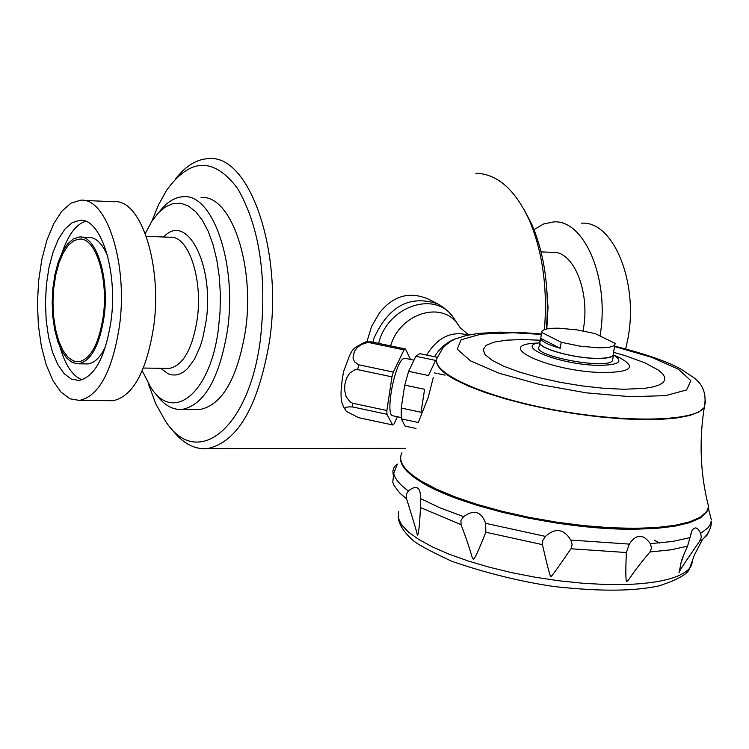 <?xml version="1.0" encoding="UTF-8"?>
<svg xmlns="http://www.w3.org/2000/svg" width="749" height="749" viewBox="0 0 749 749"><rect width="100%" height="100%" fill="white"/><g stroke="black" fill="none" stroke-linecap="round" stroke-linejoin="round"><path stroke-width="1.12" d="M372.908 342.181L374.135 337.846C388.665 306.126 409.787 294.769 437.482 303.794L428.494 299.141C409.553 291.052 393.178 295.668 379.387 312.998L371.588 326.452L366.944 341.638M170.173 427.127C181.342 442.593 193.776 449.746 207.473 448.585C237.508 442.163 258.133 406.67 269.35 342.106C283.459 252.02 249.707 154.425 208.952 158.61C197.118 158.975 186.07 165.613 175.809 178.543M475.924 173.291C497.121 173.815 514.835 189.272 529.056 219.644C542.585 251.327 547.706 287.991 544.439 329.616M546.536 285.734L548.015 307.23L546.817 328.97M523.982 209.402L531.724 224.11C544.645 254.37 549.523 289.357 546.367 329.064M155.268 393.206C163.357 404.75 172.354 410.162 182.269 409.422C204.252 404.788 219.279 378.638 227.34 330.983C237.442 265.024 213.09 193.392 183.355 196.725C174.714 197.109 166.662 202.202 159.181 212.004M142.207 370.811L150.952 387.682C173.412 423.119 210.347 393.44 218.38 329.092L220.056 311.65L220.356 293.926L219.251 276.493L216.798 259.903L213.072 244.689L208.194 231.338L202.342 220.234L195.704 211.724L188.486 206.022L180.93 203.269L173.253 203.513L165.698 206.715L158.479 212.725L151.794 221.339L145.287 233.51M148.208 383.357L155.876 404.039L165.342 420.901C196.51 469.895 248.724 430.16 260.315 340.205C267.253 277.355 259.66 226.741 237.536 188.355C213.708 157.018 190.04 157.711 166.512 190.443L158.629 204.636L151.841 221.264M195.545 409.506L199.964 409.544C222.097 404.919 237.227 378.863 245.344 331.367C255.503 265.652 230.982 194.253 201.041 197.567M109.185 400.678L113.08 400.715C132.845 396.38 146.345 371.888 153.582 327.238C162.636 265.539 140.803 198.541 114.091 201.771L83.298 200.367M119.391 326.48C128.322 264.369 106.807 196.95 80.48 200.236L70.902 203.194L61.83 211.199L53.703 223.745L46.934 240.139L41.822 259.519L38.611 280.903L37.45 303.233L38.386 325.422L41.382 346.375L46.298 365.072L52.907 380.558L60.912 392.008L69.91 398.786L79.46 400.443C98.934 396.081 112.247 371.429 119.391 326.48M110.992 321.171C118.099 271.55 100.918 217.594 79.759 220.3L72.147 222.706L64.91 229.1L58.431 239.128L53.029 252.226L48.938 267.721L46.372 284.826L45.446 302.69L46.195 320.441L48.591 337.2L52.514 352.152L57.795 364.52L64.18 373.676L71.352 379.097L78.945 380.455C94.617 376.99 105.3 357.226 110.992 321.171M85.508 221.255C75.986 224.428 68.187 234.877 62.111 252.6M60.07 347.339C65.378 365.325 72.709 376.157 82.062 379.818M107.772 256.551C102.519 243.706 96.087 237.311 88.476 237.377L81.173 237.087M85.517 363.902L87.83 363.93C94.646 363.134 100.638 357.104 105.806 345.851M104.064 316.78C109.663 277.542 96.078 234.812 79.272 237.021L73.262 238.931L67.56 244.005L62.448 251.926L58.169 262.29L54.939 274.546L52.907 288.084L52.168 302.231L52.758 316.284L54.658 329.551L57.767 341.385L61.942 351.169L66.979 358.397L72.634 362.694L78.626 363.799C91.097 361.065 99.57 345.392 104.064 316.78M103.24 316.256C108.502 279.162 96.115 238.463 80.218 239.025L74.245 240.42L68.524 245.035L63.384 252.61L59.059 262.693L55.791 274.761L53.722 288.15L52.982 302.175L53.582 316.106L55.51 329.232L58.665 340.851L62.879 350.354L67.962 357.236L73.627 361.084L79.591 361.664C91.209 358.162 99.093 343.023 103.24 316.256M625.743 348.894L628.074 337.733C638.579 281.736 612.982 220.618 581.58 223.193M600.08 335.543C609.845 279.508 584.51 219.373 553.689 221.91L543.662 223.951L534.028 229.615M583.04 330.88L583.368 328.998C590.268 291.492 573.341 250.466 552.416 252.357L541.078 251.907M401.97 452.78C397.691 460.897 403.945 470.241 420.732 480.811L436.058 488.975L455.158 496.961L477.459 504.508L502.279 511.361L528.831 517.287L556.217 522.081L583.555 525.601L609.92 527.708L634.45 528.363L656.386 527.549L675.046 525.321L689.904 521.781L700.587 517.053L706.85 511.305L708.591 506.596L706.719 498.815M428.25 397.316L433.315 377.356L428.25 397.316L418.279 422.502L401.361 418.897L405.134 426.115L415.985 428.437M612.822 358.902L612.551 360.522C607.935 370.221 530.788 355.7 539.102 346.731L539.692 343.117M539.626 342.724C513.271 346.422 562.171 365.287 599.219 365.343C619.039 365.044 623.851 361.589 613.637 354.97M424.589 389.293L421.05 412.268L401.239 408.046L404.741 385.098L424.589 389.293M435.562 360.409L428.456 375.521L408.626 371.345L415.826 356.271L435.562 360.409M345.72 410.34C342.265 404.778 338.342 400.649 343.566 371.588C352.629 347.47 350.214 349.895 365.456 341.975L371.307 341.844L369.856 342.742L366.72 342.761L361.084 344.615L356.992 347.817L354.333 351.627L352.985 357.835L354.539 361.889L358.902 364.819L357.535 369.585L354.52 369.922L349.586 373.227L346.478 378.367L344.896 384.256L344.69 390.435L346.132 396.53L349.802 401.642L352.536 403.187L352.629 406.96C345.111 406.51 343.126 408.055 346.693 411.576L358.659 417.68L392.616 424.945L394.021 423.915L397.419 416.753M352.629 406.96L386.924 414.281L392.616 424.945M352.536 403.187L386.868 410.508L386.924 414.281M357.535 369.585L391.97 376.859L386.868 410.508M358.902 364.819L393.328 372.075L391.97 376.859M369.856 342.742L404.039 349.905L393.328 372.075M371.307 341.844L405.434 348.987L404.039 349.905M410.499 359.436L405.434 348.987M437.519 357.348L419.768 353.631L415.826 356.271M393.038 415.817L392.682 415.742C384.986 414.899 394.629 363.115 403.327 358.734L405.19 358.322L413.972 360.166M401.361 418.897L401.239 408.046M404.741 385.098L408.626 371.345M560.252 348.285L540.712 338.37C541.574 341.525 548.081 344.83 560.252 348.285L561.235 342.274L541.686 332.416L540.712 338.37M541.686 332.416L541.995 331.198C543.774 329.036 549.438 328.043 558.969 328.212L576.936 329.86L595.296 333.633L615.135 343.398L613.347 353.687M561.235 342.274L579.979 346.15L598.282 347.798C607.579 347.92 613.094 346.927 614.835 344.84M540.778 338.67L540.301 341.619C534.908 347.18 571.824 358.228 596.522 358.322C605.819 358.425 611.334 357.404 613.075 355.279M613.44 353.135L613.422 355.344C611.671 357.498 606.1 358.518 596.719 358.415C571.777 358.322 534.505 347.171 539.945 341.563L540.385 341.067M708.498 506.258L707.178 500.838L708.498 506.249M711.288 519.6L708.32 508.206L706.7 512.157L708.414 507.672M629.02 529.225C558.277 529.094 458.444 506.071 420.601 481.682L435.927 489.846L455.018 497.832L477.319 505.388L502.139 512.241L528.682 518.168L556.076 522.971L583.405 526.481L609.77 528.588L634.3 529.243L656.227 528.429L674.886 526.191L689.754 522.643L700.427 517.905L706.7 512.157L706.85 511.305M400.696 456.731C399.329 464.202 405.958 472.525 420.601 481.682M545.431 536.396C555.337 527.568 563.81 528.794 570.85 540.066L572.114 544.663L570.963 548.764C557.237 568.828 550.562 577.994 550.955 576.281C550.581 578.397 547.744 567.845 542.435 544.645L542.828 540.45L545.431 536.396L485.661 523.326L485.811 532.23C478.33 551.292 474.126 560.252 473.209 559.1C470.335 554.269 473.246 556.966 461.066 524.684L460.944 520.349L463.612 516.632C473.977 509.208 481.326 511.436 485.661 523.326M408.355 490.96C416.547 484.491 420.629 487.028 420.601 498.6L420.395 508.833C419.477 527.38 418.401 536.097 417.146 534.973C418.176 536.602 414.656 524.562 406.595 498.871L406.22 494.434L408.355 490.96C399.826 484.743 394.957 478.892 393.749 473.405L392.776 482.094L394.068 485.502L399.386 492.664L406.595 498.871M393.206 474.716L392.86 471.205L394.161 467.03L397.344 464.118L393.749 473.405M689.979 537.651L692.132 530.292C694.978 526.35 697.815 527.38 700.643 533.382L701.336 537.23L699.529 541.33C684.773 562.639 677.967 573.097 679.109 572.723L680.963 563.136C681.478 560.177 683.678 554.522 687.554 546.19L689.979 537.651L672.415 541.49L650.31 543.652L651.574 547.903L649.945 551.985C627.671 578.705 631.07 577.835 627.1 581.224C625.715 583.181 625.462 573.622 626.351 552.528L629.291 544.102C636.154 533.868 643.166 533.719 650.31 543.652M456.047 338.66C447.144 341.825 439.963 347.836 434.523 356.721M160.717 368.302L168.094 373.779L171.998 374.931L175.959 374.987L179.919 373.938L183.814 371.785L187.596 368.564L194.553 359.099L200.339 346.085L202.67 338.482L206.012 321.696C214.794 265.389 186.773 211.368 163.703 237.002M166.793 368.386L169.33 368.424C182.953 365.606 192.221 349.409 197.127 319.832C203.241 279.246 188.374 235.027 169.995 237.255L146.308 236.319M614.554 346.525L651.705 357.329L678.472 369.257L690.868 380.689L686.552 389.976L665.486 395.65L630.312 396.698L586.214 392.832L540.141 384.602L499.452 373.339L470.447 360.859L457.208 349.109L461.103 339.784L480.914 334.12L513.374 332.743L541.358 334.419M540.525 340.233L522.062 339.54L506.305 340.177L494.125 342.134L486.241 345.308L483.171 349.568L485.174 354.689L492.233 360.391L504.04 366.355L519.984 372.234L539.14 377.683L560.402 382.364L582.488 385.978L604.059 388.328L623.814 389.265L644.58 388.347L652.529 387.036L658.605 385.192L662.706 382.879L664.738 380.155L664.681 377.075L662.584 373.723L658.502 370.175L644.889 362.816L625.181 355.644L613.571 352.32M705.474 401.211L704.275 407.344C695.053 421.781 624.404 423.307 552.182 409.488C479.828 395.856 427.885 371.195 437.697 357.03L443.389 347.096L450.383 341.488L455.42 338.932L466.309 335.477L478.377 333.436L499.031 332.135L522.521 332.603L541.424 334.017M705.446 401.67L704.219 407.69L698.883 412.025L689.679 415.489L676.824 417.97L660.655 419.374L641.621 419.637L620.303 418.728L597.374 416.669L573.584 413.523L549.7 409.385L526.519 404.394L504.789 398.711L485.202 392.542L468.368 386.081L454.783 379.528C441.751 372.225 435.703 365.69 436.648 359.923M538.044 343.051C489.359 344.268 551.264 372.431 604.724 372.571C631.182 371.981 636.378 367.15 620.312 358.097L619.779 357.844M629.291 544.102L570.85 540.066M463.612 516.632L439.963 507.813L420.601 498.6M709.369 530.414L707.103 535.142L702.543 539.43C708.91 533.082 711.803 526.959 711.222 521.051L710.483 523.972L708.189 527.652L700.643 533.382M461.066 524.684L420.329 507.494M542.435 544.645L485.811 532.23M626.351 552.528L570.963 548.764M687.554 546.19L670.786 549.841L649.945 551.985M692.675 559.194L691.655 565.12L689.689 568.173L694.351 555.065L702.543 539.43L699.529 541.33M398.374 518.317C399.133 524.703 403.795 531.856 412.362 539.767C415.751 543.371 428.915 550.562 451.862 561.329C486.213 573.116 520.246 581.514 553.97 586.542C605.688 592.141 635.62 590.689 658.82 585.952C678.257 579.539 688.546 573.612 689.689 568.173C681.169 577.76 660 583.209 626.173 584.51L605.37 584.501L582.947 583.265L559.494 580.85L535.647 577.301L512.054 572.723L489.369 567.227L468.191 560.992L449.072 554.166L432.519 546.957L418.906 539.542L408.551 532.136L401.651 524.918L398.309 518.055L398.534 511.717M654.401 540.169L659.438 543.016M468.237 335.056C451.478 330.655 437.613 337.331 426.63 355.063M456.281 322.004L452.621 316.434C433.924 290.312 387.111 306.931 378.666 343.379M460.055 327.566L457.302 323.54C440.74 300.518 399.694 313.925 390.622 345.888M207.473 448.585L405.696 448.361M531.724 224.11L529.056 219.644M166.999 368.386L143.368 368.049M182.269 409.422L199.964 409.544M79.46 400.443L113.08 400.715M79.759 220.3L82.1 220.403M78.626 363.799L87.83 363.93M81.763 239.203L80.218 239.025M708.591 506.596C700.39 474.697 698.929 441.732 704.219 407.69L704.275 407.344C706.756 394.704 703.377 384.883 694.136 377.899L680.598 368.882C666.75 361.327 644.758 353.743 614.62 346.113M613.665 354.914L620.003 357.947M445.075 375.146L438.614 373.788M437.032 373.461L434.373 372.899M401.23 417.567L392.682 415.742M612.551 360.522L613.422 355.344M680.963 563.136L684.408 553.005M690.466 535.207L692.132 530.292M708.657 509.891L708.91 509.17M468.705 334.962L460.176 327.706L452.621 316.434L448.829 312.08L443.455 307.464L437.482 303.794"/></g></svg>
